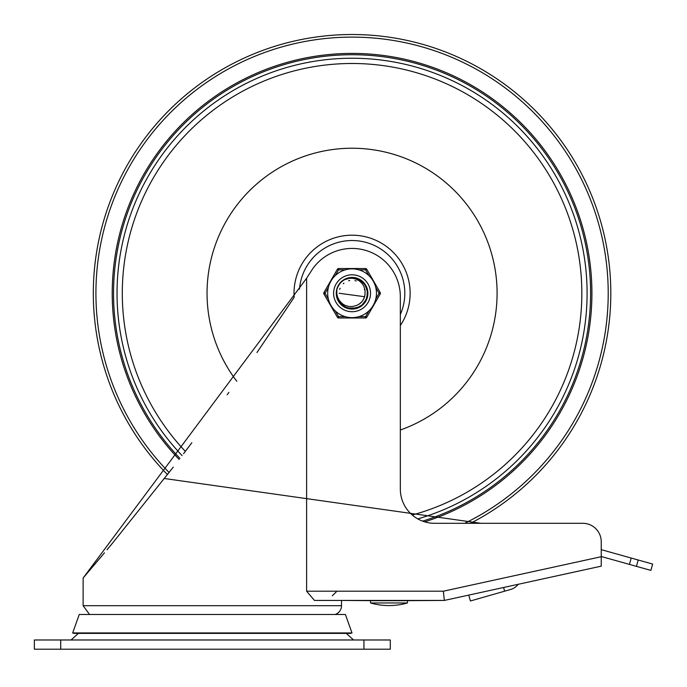 <?xml version="1.0" encoding="UTF-8"?>
<svg xmlns="http://www.w3.org/2000/svg" width="687" height="687" viewBox="0 0 687 687"><rect width="100%" height="100%" fill="white"/><g stroke="black" fill="none" stroke-linecap="round" stroke-linejoin="round"><path stroke-width="1.03" d="M363.938 639.983L390.302 639.983L390.302 649.206L34.35 649.206L34.35 639.983L363.938 639.983L363.938 649.206M353.556 639.983L346.308 633.388M378.434 600.696L341.525 600.429L341.525 605.702A9.232 9.232 0 0 1 335.119 614.487M399.533 600.696L444.352 600.429L601.237 566.157L601.237 556.71L443.355 591.206L444.352 600.429L314.474 600.429L306.608 591.206L306.608 278.244A2758.296 2758.296 0 0 0 312.516 269.046A48.253 48.253 0 0 1 400.323 296.69L400.323 489.032A34.273 34.273 0 0 0 434.596 523.305L582.782 523.305A18.455 18.455 0 0 1 601.237 541.768L601.237 549.66L631.207 558.05L629.429 564.396L650.872 570.408L652.65 564.061L631.207 558.05M601.237 556.71L601.237 541.768M107.026 549.746L113.089 542.455M113.089 542.447L173.279 467.117M183.549 453.703L191.871 442.711M227.182 394.759L228.908 392.363M256.981 352.525L294.113 297.445M306.608 278.244L83.127 578.016L104.458 552.829M164.451 478.513L480.9 523.305L582.782 523.305M72.659 632.942L351.993 632.942L350.748 633.388L73.904 633.388L72.659 632.942L79.254 614.487L345.398 614.487L351.993 632.942M516.598 586.071A14.908 14.908 0 0 0 518.221 584.293A14.908 14.908 0 0 1 510.432 589.523L504.644 591.181L503.588 587.488M601.237 556.504L629.429 564.396M468.749 595.105L470.423 600.979L504.644 591.181M407.443 602.971L370.525 602.971L370.525 600.696L407.443 600.696L407.443 602.971A66.837 66.837 0 0 1 370.525 602.971M400.323 314.534A52.736 52.736 0 0 0 354.08 240.562A52.736 52.736 0 0 0 299.489 289.236M400.323 430.01A145.017 145.017 0 0 0 483.055 231.021A145.017 145.017 0 0 0 276.526 169.466A145.017 145.017 0 0 0 236.826 381.285M339.292 284.306L337.678 287.226M344.883 279.411L350.61 277.728M352.912 277.677L355.574 278.055M342.143 305.294L340.992 304.247M337.652 299.214L336.991 297.256M337.059 297.505L337.91 299.807M342.753 305.775L341.748 304.959M337.429 298.656L338.253 300.502M342.298 281.095L345.329 279.188L351.066 277.685L358.614 279.094L364.582 283.937L367.511 291.03L366.703 298.665L362.35 304.994L355.505 308.48L347.828 308.274L341.181 304.427L337.283 298.218M337.231 298.081L336.922 297.007M339.112 301.945L336.467 293.289L336.845 289.854L336.51 292.13M337.403 287.947L338.992 284.753M341.705 281.593L344.634 279.54M364.986 294.422L365.098 290.61L363.99 286.513L362.487 283.954L359.55 281.026L356.201 279.18L352.843 278.312L349.159 278.261L345.346 279.18L350.293 277.754L357.901 278.785L364.101 283.327L367.382 290.266L366.952 297.935L362.916 304.47L356.252 308.291L347.948 308.308M342.04 305.208L342.65 305.689M338.828 301.516L338.502 300.958M336.493 294.199L336.561 294.972M337.626 287.364L338.588 285.414M342.186 281.189L343.964 279.927M349.142 277.934L351.967 277.66M356.811 278.39L359.078 279.326M363.329 282.451L364.883 284.358M367.116 289.133L367.579 291.546M367.262 296.81L366.514 299.154M363.724 303.628L361.955 305.329M357.36 307.931L354.999 308.583M349.717 308.678L347.33 308.12M337.858 299.687L337.025 297.385M336.793 290.086L336.527 291.872M340.159 283.181L341.13 282.134M346.411 278.716L347.759 278.261M354.037 277.78L355.437 278.02M361.182 280.597L363.054 282.177M366.119 286.47L367.004 288.763M367.657 294.002L367.339 296.432M365.415 301.344L363.981 303.336M359.936 306.728L357.729 307.793M352.56 308.849L350.104 308.738M345.054 307.192L342.959 305.921M339.258 302.16L338.021 300.039M336.656 290.841L336.845 289.837A15.603 15.603 0 0 1 345.346 279.18L352.878 277.677L360.211 279.952L365.578 285.448L367.665 292.834L365.973 300.331L360.915 306.11L353.719 308.772L346.119 307.682L339.953 303.087L336.733 296.123L336.845 289.854M337.892 286.754L339.739 283.697M342.71 280.777L344.204 279.789L351.581 277.66L359.078 279.317L364.883 284.358L367.579 291.546L366.514 299.154L361.448 305.724M360.589 306.325L354.355 308.695M353.333 308.807L346.72 307.913M345.759 307.527L340.374 303.585M339.713 302.787L336.862 296.75M337.351 288.085L337.884 286.771M341.602 281.696L342.693 280.785M348.386 278.098L350.945 277.694M356.064 278.175L358.734 279.154M362.779 281.91L364.651 284.04M366.892 288.394L367.528 291.159M367.674 293.255L366.652 298.793M365.802 300.657L362.247 305.08M339.077 284.624L341.113 282.151M344.771 279.472L350.198 277.771M353.264 277.703L357.017 278.467M360.555 280.167L363.475 282.615M365.75 285.758L367.193 289.433M336.664 295.736L336.501 294.328M337.721 287.123L339.284 284.324M342.392 281.026L345.097 279.3M349.4 277.892L351.907 277.66M357.051 278.475L359.31 279.437M363.5 282.64L365.029 284.573M367.184 289.382L367.605 291.795M367.202 297.067L366.411 299.395M363.552 303.817L361.748 305.492M357.12 308.016L347.081 308.042M342.444 305.535L340.632 303.869M337.755 299.455L336.956 297.127M340.091 283.267L342.684 280.803M354.312 277.814L358.021 278.836M361.396 280.751L364.179 283.422M366.223 286.694L367.408 290.403M367.639 294.268L366.91 298.055M365.278 301.559L362.822 304.556M359.713 306.857L350.877 308.815L343.603 306.359L341.654 304.865M358.15 304.71L360.598 303.027M362.891 300.408L364.23 297.772M336.845 289.837L336.793 293.684L337.566 297.067L339.412 300.631L342.272 303.645L344.883 305.277L348.635 306.462L352.431 306.539L355.626 305.732A12.967 12.967 0 0 0 365.02 293.95M364.565 296.715L339.103 293.255M359.61 303.809L360.117 303.422M363.732 298.931L363.99 298.356M360.46 303.147L361.388 302.271M364.376 297.334L364.565 296.732M359.078 304.169L359.868 303.62M363.432 299.498L363.861 298.656M359.962 303.551L360.692 302.941M363.912 298.536L364.273 297.651M355.772 305.689L356.373 305.492M361.25 302.417L361.688 301.962M364.505 296.921L364.745 296.003M359.438 303.929L361.671 301.971M363.638 299.12L364.668 296.329M363.329 299.687L363.629 299.137M356.897 305.294L357.369 305.097M362.101 301.473L362.435 301.043M364.797 295.745L364.883 295.264M364.591 289.905L364.411 289.261M356.175 280.957L354.981 280.622M349.752 280.502L348.584 280.768M343.938 283.164L343.285 283.714M340.108 288.257L339.696 289.373M345.192 316.655L338.562 316.655L337.42 317.317A1.322 1.322 0 0 0 338.562 317.978L365.578 317.978L365.578 316.655L358.94 316.655M328.369 299.008L325.045 293.255L323.903 292.602A1.322 1.322 0 0 0 323.903 293.916L337.42 317.317A1.322 1.322 0 0 0 338.562 317.978L338.562 316.655L335.239 310.91M375.772 287.51L379.087 293.255L380.229 293.916L366.721 317.317A1.322 1.322 0 0 1 365.578 317.978M358.94 269.854L365.578 269.854L366.721 269.201L380.229 292.602L366.721 269.201A1.322 1.322 0 0 0 365.578 268.54L338.562 268.54L338.562 269.854L345.192 269.854M338.562 268.54A1.322 1.322 0 0 0 337.42 269.201L323.903 292.602A1.322 1.322 0 0 0 323.903 293.916L325.045 293.255L328.369 287.51M368.902 275.607L365.578 269.854L365.578 268.54A1.322 1.322 0 0 1 366.721 269.201M375.772 299.008L379.087 293.255L380.229 292.602A1.322 1.322 0 0 1 380.229 293.916M333.616 293.255A18.455 18.455 0 0 1 352.07 274.8A18.455 18.455 0 0 1 370.525 293.255A18.455 18.455 0 0 1 352.07 311.718A18.455 18.455 0 0 1 333.616 293.255A18.455 18.455 0 0 1 361.302 277.273A18.455 18.455 0 0 1 361.302 309.244A18.455 18.455 0 0 1 333.616 293.255A18.455 18.455 0 0 1 352.07 274.8A18.455 18.455 0 0 1 370.525 293.255A18.455 18.455 0 0 1 352.07 311.718A18.455 18.455 0 0 1 333.616 293.255M376.459 293.255A24.389 24.389 0 0 0 352.07 268.866A24.389 24.389 0 0 0 327.682 293.255A24.389 24.389 0 0 0 352.07 317.643A24.389 24.389 0 0 0 376.459 293.255A24.389 24.389 0 0 0 352.07 268.866A24.389 24.389 0 0 0 327.682 293.255A24.389 24.389 0 0 0 352.07 317.643A24.389 24.389 0 0 0 376.459 293.255M336.252 293.255A15.818 15.818 0 0 0 359.979 306.96A15.818 15.818 0 0 0 359.979 279.557A15.818 15.818 0 0 0 336.252 293.255M60.714 649.206L60.714 639.983M341.525 605.702L83.127 605.702L89.533 614.487M443.355 591.206L306.608 591.206M636.428 566.363L638.206 560.017M422.574 521.132A238.526 238.526 0 0 0 590.597 293.255A238.526 238.526 0 0 0 263.069 71.955A238.526 238.526 0 0 0 179.96 458.409M424.686 521.845A239.84 239.84 0 0 0 566.955 186.718A239.84 239.84 0 0 0 214.095 97.073A239.84 239.84 0 0 0 179.152 459.466M464.704 523.305A256.139 256.139 0 0 0 568.827 156.782A256.139 256.139 0 0 0 193.305 92.256A256.139 256.139 0 0 0 169.105 472.519M470.509 523.305A258.75 258.75 0 0 0 569.094 152.368A258.75 258.75 0 0 0 190.144 91.44A258.75 258.75 0 0 0 167.499 474.597M400.323 325.552A58.06 58.06 0 0 0 366.961 237.135A58.06 58.06 0 0 0 294.156 297.385M417.79 518.908A235.023 235.023 0 0 0 587.093 293.255A235.023 235.023 0 0 0 264.624 75.106A235.023 235.023 0 0 0 182.115 455.593M412.234 515.01A229.767 229.767 0 0 0 560.961 197.564A229.767 229.767 0 0 0 223.438 102.87A229.767 229.767 0 0 0 185.335 451.35M368.902 310.91L365.578 316.655L366.721 317.317M335.239 275.607L338.562 269.854L337.42 269.201M78.344 633.388L71.096 639.983M332.293 595.818L336.905 591.206M83.127 605.702L83.127 578.016"/></g></svg>
